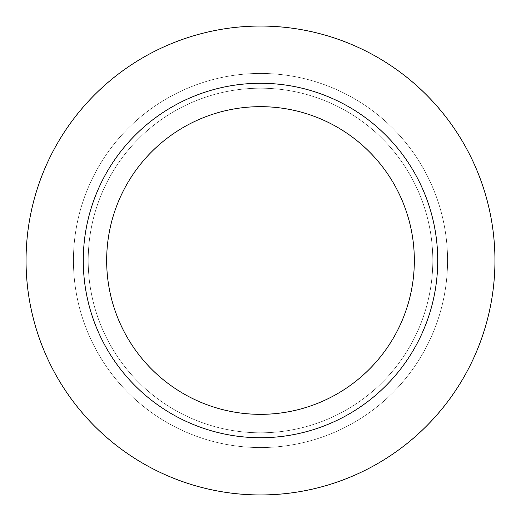 <?xml version="1.0" encoding="UTF-8"?>
<svg xmlns="http://www.w3.org/2000/svg" width="521" height="521" viewBox="0 0 521 521"><rect width="100%" height="100%" fill="white"/><g stroke="black" fill="none" stroke-linecap="round" stroke-linejoin="round"><path stroke-width="0.39" stroke-dasharray="2.6 1.95" d="M260.5 88.199A172.301 172.301 0 0 0 88.199 260.5A172.301 172.301 0 0 0 260.5 432.801A172.301 172.301 0 0 0 432.801 260.5A172.301 172.301 0 0 0 260.5 88.199A172.301 172.301 0 0 0 88.199 260.5A172.301 172.301 0 0 0 260.5 432.801A172.301 172.301 0 0 0 432.801 260.5A172.301 172.301 0 0 0 260.5 88.199M260.5 73.435A187.065 187.065 0 0 0 73.435 260.5A187.065 187.065 0 0 0 260.5 447.565A187.065 187.065 0 0 0 447.565 260.5A187.065 187.065 0 0 0 260.5 73.435A187.065 187.065 0 0 0 73.435 260.5A187.065 187.065 0 0 0 260.5 447.565A187.065 187.065 0 0 0 447.565 260.5A187.065 187.065 0 0 0 260.5 73.435A187.065 187.065 0 0 0 73.435 260.5A187.065 187.065 0 0 0 260.5 447.565A187.065 187.065 0 0 0 447.565 260.5A187.065 187.065 0 0 0 260.5 73.435A187.065 187.065 0 0 0 73.435 260.5A187.065 187.065 0 0 0 260.5 447.565A187.065 187.065 0 0 0 447.565 260.5A187.065 187.065 0 0 0 260.5 73.435M260.5 106.662A153.838 153.838 0 0 0 106.662 260.5A153.838 153.838 0 0 0 260.5 414.338A153.838 153.838 0 0 0 414.338 260.5A153.838 153.838 0 0 0 260.5 106.662M260.5 83.275A177.225 177.225 0 0 0 83.275 260.5A177.225 177.225 0 0 0 260.5 437.725A177.225 177.225 0 0 0 437.725 260.5A177.225 177.225 0 0 0 260.5 83.275M260.5 494.95A234.45 234.45 0 0 0 494.95 260.5A234.45 234.45 0 0 0 260.5 26.05A234.45 234.45 0 0 0 26.05 260.5A234.45 234.45 0 0 0 260.5 494.95"/><path stroke-width="0.78" d="M260.5 106.662A153.838 153.838 0 0 0 106.662 260.5A153.838 153.838 0 0 0 260.5 414.338A153.838 153.838 0 0 0 414.338 260.5A153.838 153.838 0 0 0 260.5 106.662M260.5 83.275A177.225 177.225 0 0 0 83.275 260.5A177.225 177.225 0 0 0 260.5 437.725A177.225 177.225 0 0 0 437.725 260.5A177.225 177.225 0 0 0 260.5 83.275M260.5 494.95A234.45 234.45 0 0 0 494.95 260.5A234.45 234.45 0 0 0 260.5 26.05A234.45 234.45 0 0 0 26.05 260.5A234.45 234.45 0 0 0 260.5 494.95"/></g></svg>
